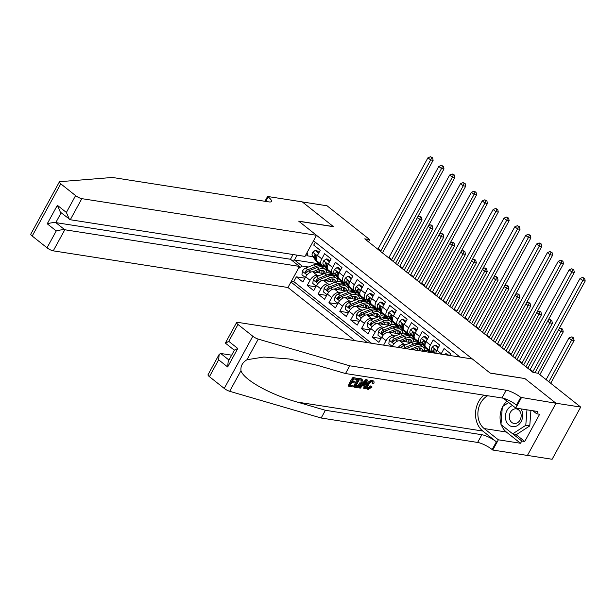 <?xml version="1.0" encoding="UTF-8"?>
<svg xmlns="http://www.w3.org/2000/svg" width="616" height="616" viewBox="0 0 616 616"><rect width="100%" height="100%" fill="white"/><g stroke="black" fill="none" stroke-linecap="round" stroke-linejoin="round"><path stroke-width="0.92" d="M293.062 254.531L290.475 259.251L299.491 266.412L287.949 287.503L354.931 340.663M527.435 455.417L552.121 459.267L580.696 407.076L538.061 373.242L533.11 372.464L364.741 238.854L369.692 239.624L327.058 205.79L302.302 201.925L333.525 226.711L298.868 221.298L490.051 373.011L524.655 378.517M449.642 355.447L450.589 353.715L444.074 348.548L441.256 353.692L436.906 350.25A6.645 3.65 128.4 0 0 435.874 353.299M436.906 350.25L439.724 345.099L433.21 339.924L430.392 345.075L426.049 341.626A6.645 3.65 128.4 0 0 425.879 347.447L430.222 350.897A6.645 3.65 -51.6 0 1 430.392 345.075M426.049 341.626L428.867 336.475L422.345 331.308L419.527 336.452L415.184 333.01A6.645 3.65 128.4 0 0 415.015 338.831L419.357 342.273A6.645 3.65 -51.6 0 1 419.527 336.452M415.184 333.01L418.002 327.858L411.488 322.684L408.67 327.835L404.319 324.386A6.645 3.65 128.4 0 0 404.15 330.207L408.5 333.656A6.645 3.65 -51.6 0 1 408.67 327.835M404.319 324.386L407.137 319.234L400.623 314.068L397.805 319.211L393.462 315.769A6.645 3.65 128.4 0 0 393.293 321.59L397.636 325.032A6.645 3.65 -51.6 0 1 397.805 319.211M393.462 315.769L396.281 310.618L389.759 305.444L386.94 310.595L382.598 307.145A6.645 3.65 128.4 0 0 382.428 312.966L386.771 316.416A6.645 3.65 -51.6 0 1 386.94 310.595M382.598 307.145L385.416 301.994L378.902 296.827L376.076 301.971L371.733 298.529A6.645 3.65 128.4 0 0 371.564 304.35L375.914 307.792A6.645 3.65 -51.6 0 1 376.076 301.971M371.733 298.529L374.551 293.378L368.037 288.203L365.219 293.355L360.868 289.905A6.645 3.65 128.4 0 0 360.707 295.726L365.049 299.176A6.645 3.65 -51.6 0 1 365.219 293.355M360.868 289.905L363.694 284.754L357.172 279.587L354.354 284.731L350.011 281.289A6.645 3.65 128.4 0 0 349.842 287.11L354.185 290.552A6.645 3.65 -51.6 0 1 354.354 284.731M350.011 281.289L352.829 276.137L346.308 270.963L343.489 276.114L339.147 272.665A6.645 3.65 128.4 0 0 338.977 278.486L343.328 281.935A6.645 3.65 -51.6 0 1 343.489 276.114M339.147 272.665L341.965 267.513L335.45 262.347L332.632 267.49L328.282 264.041A6.645 3.65 128.4 0 0 328.12 269.862L332.463 273.312A6.645 3.65 -51.6 0 1 332.632 267.49M328.282 264.041L331.1 258.897L324.586 253.723L321.768 258.874A6.645 3.65 128.4 0 0 321.598 264.695A6.645 3.65 128.4 0 0 322.638 265.134L323.916 265.334M324.209 273.635L312.736 271.841A6.645 3.65 128.4 0 0 305.682 276.869L302.864 282.012L296.35 276.846L304.959 278.186M319.25 275.629L317.078 275.29A6.645 3.65 128.4 0 0 310.025 280.319L307.207 285.462L315.823 286.81M307.207 285.462L313.729 290.637L316.547 285.485A6.645 3.65 128.4 0 1 323.593 280.465L335.073 282.251M345.93 290.875L334.457 289.081A6.645 3.65 128.4 0 0 327.404 294.109L324.586 299.253L318.072 294.086L326.68 295.426M356.795 299.491L345.322 297.705A6.645 3.65 128.4 0 0 338.269 302.726L335.45 307.877L328.936 302.702L337.545 304.05M367.66 308.115L356.179 306.321A6.645 3.65 128.4 0 0 349.133 311.35L346.315 316.493L339.793 311.326L348.41 312.666M378.517 316.732L367.044 314.945A6.645 3.65 128.4 0 0 359.998 319.966L357.172 325.117L350.658 319.943L359.274 321.29M389.381 325.356L377.908 323.562A6.645 3.65 128.4 0 0 370.855 328.59L368.037 333.733L361.523 328.567L370.131 329.906M400.246 333.972L388.773 332.186A6.645 3.65 128.4 0 0 381.72 337.206L378.902 342.357L372.38 337.183L380.996 338.531M430.222 350.897A6.645 3.65 -51.6 0 0 431.262 351.336L432.54 351.536M419.357 342.273A6.645 3.65 -51.6 0 0 420.397 342.719L421.683 342.912M408.5 333.656A6.645 3.65 -51.6 0 0 409.54 334.095L410.818 334.296M397.636 325.032A6.645 3.65 -51.6 0 0 398.675 325.479L399.953 325.671M386.771 316.416A6.645 3.65 -51.6 0 0 387.81 316.855L389.089 317.055M375.914 307.792A6.645 3.65 -51.6 0 0 376.954 308.231L378.232 308.431M365.049 299.176A6.645 3.65 -51.6 0 0 366.089 299.615L367.367 299.815M354.185 290.552A6.645 3.65 -51.6 0 0 355.224 290.991L356.502 291.191M343.328 281.935A6.645 3.65 -51.6 0 0 344.367 282.374L345.645 282.575M332.463 273.312A6.645 3.65 -51.6 0 0 333.502 273.75L334.781 273.951M460.013 357.072L313.513 240.802M290.96 281.997L367.313 342.596M420.79 344.105L419.026 343.836M411.103 342.596L399.63 340.802A6.645 3.65 128.4 0 0 392.585 345.83L392.223 346.485M424.948 347.524L423.315 347.27M406.144 344.59L403.981 344.252L399.63 340.802M409.925 335.489L408.162 335.212M414.083 338.908L412.45 338.654M395.287 335.974L393.116 335.635L388.773 332.186M399.06 326.865L397.297 326.596M403.226 330.284L401.586 330.03M384.423 327.35L382.251 327.011L377.908 323.562M388.203 318.249L386.44 317.971M392.361 321.668L390.729 321.413M373.558 318.734L371.386 318.395L367.044 314.945M377.339 309.625L375.575 309.355M381.497 313.043L379.864 312.789M362.693 310.11L360.529 309.771L356.179 306.321M366.474 301.008L364.71 300.731M370.639 304.427L368.999 304.173M351.836 301.494L349.665 301.155L345.322 297.705M355.617 292.384L353.846 292.115M359.775 295.803L358.135 295.549M340.971 292.87L338.8 292.531L334.457 289.081M344.752 283.768L342.989 283.491M348.91 287.187L347.278 286.933M330.107 284.253L327.943 283.914L323.593 280.465M338.045 278.563L336.413 278.309M333.887 275.144L332.124 274.867M296.35 276.846L293.763 281.566L371.479 343.243M383.614 345.137L386.063 340.656A6.645 3.65 -51.6 0 1 393.116 335.635M372.38 337.183L375.206 332.039A6.645 3.65 -51.6 0 1 382.251 327.011M361.523 328.567L364.341 323.415A6.645 3.65 -51.6 0 1 371.386 318.395M350.658 319.943L353.476 314.799A6.645 3.65 -51.6 0 1 360.529 309.771M339.793 311.326L342.611 306.175A6.645 3.65 -51.6 0 1 349.665 301.155M328.936 302.702L331.755 297.559A6.645 3.65 -51.6 0 1 338.8 292.531M318.072 294.086L320.89 288.935A6.645 3.65 -51.6 0 1 327.943 283.914M315.3 242.227L313.721 245.106L320.243 250.273L317.425 255.424A6.645 3.65 128.4 0 0 317.255 261.246L321.598 264.695M307.138 252.437L307.615 255.863L313.051 256.71M307.615 255.863L305.975 254.562M319.619 263.918L294.456 259.99L302.056 266.02L298.198 268.769M327.188 269.947L325.548 269.692M308.385 267.013L302.056 266.02M524.709 378.424L555.94 403.21L580.696 407.076M368.483 241.826L369.692 239.624M297.097 255.163L294.456 259.99L291.853 260.345M293.763 281.566L291.391 281.196M325.718 269.87L327.373 270.124M326.811 272.295L327.442 272.796M336.582 278.486L338.23 278.748M337.668 280.911L338.3 281.412M347.439 287.11L349.095 287.364M348.533 289.535L349.164 290.036M358.304 295.726L359.96 295.988M359.398 298.152L360.029 298.652M369.169 304.35L370.817 304.604M370.255 306.776L370.886 307.276M380.034 312.966L381.681 313.228M381.119 315.392L381.751 315.9M390.89 321.59L392.546 321.845M391.984 324.016L392.615 324.517M401.755 330.207L403.411 330.469M402.841 332.632L403.472 333.14M412.62 338.831L414.268 339.093M413.706 341.256L414.337 341.757M423.477 347.455L425.132 347.709M424.57 349.873L425.202 350.381M398.198 347.416A6.645 3.65 -51.6 0 1 403.981 344.252M441.041 354.108A6.645 3.65 -51.6 0 1 441.256 353.692M318.564 253.33L315.361 250.304L312.736 252.26A4.397 2.418 128.4 0 0 312.389 255.755L315.939 260.853A12.705 6.984 128.4 0 0 316.724 261.692L318.788 263.332A12.705 6.984 128.4 0 0 319.496 263.779M320.358 263.71L321.375 265.165A12.705 6.984 128.4 0 0 322.16 266.004A12.705 6.984 128.4 0 0 325.017 266.913M319.065 252.421L316.655 250.504L315.361 250.304M316.37 259.305L315.754 258.427A4.397 2.418 -51.6 0 1 315.646 256.01L315.269 254.577L314.337 254.978A4.397 2.418 128.4 0 0 314.453 257.396L318.01 262.493A12.705 6.984 128.4 0 0 318.788 263.332M322.16 266.004L320.097 264.364A12.705 6.984 -51.6 0 1 319.311 263.525L318.295 262.07M377.847 249.257A8.301 4.566 128.4 0 0 378.162 248.718L427.935 157.804L430.653 159.96L431.585 157.596L432.571 157.75L430.499 156.734L431.585 157.596M380.565 251.413A8.301 4.566 128.4 0 0 380.873 250.874L430.653 159.96L433.125 160.345L383.352 251.266A12.451 6.853 -51.6 0 1 382.382 252.853M433.125 160.345L432.571 157.75M430.499 156.734L427.935 157.804M315.446 272.264L318.872 270.886A10.541 5.798 -51.6 0 1 323.862 271.071A10.541 5.798 -51.6 0 1 325.148 273.273M312.566 271.825L319.188 269.161A12.705 6.984 -51.6 0 1 325.21 269.385A12.705 6.984 -51.6 0 1 326.88 272.85M305.359 277.462L301.925 274.851L302.387 271.163A4.397 2.418 -51.6 0 1 305.621 268.122L313.76 264.849A12.705 6.984 -51.6 0 1 319.773 265.072L321.837 266.713A12.705 6.984 128.4 0 0 315.823 266.489L307.684 269.762A4.397 2.418 128.4 0 0 305.151 271.764L305.297 273.158L306.452 272.796A4.397 2.418 -51.6 0 1 308.986 270.794L317.125 267.521A12.705 6.984 -51.6 0 1 323.146 267.744L325.21 269.385M319.85 270.555A10.541 5.798 -51.6 0 1 319.465 272.896M322.438 267.298A12.705 6.984 128.4 0 0 321.837 266.713M323.207 273.481A10.541 5.798 128.4 0 0 322.661 270.47M321.714 270.324A10.541 5.798 -51.6 0 1 321.806 273.258M305.151 271.764L306.575 271.987A2.241 1.232 -51.6 0 1 307.361 271.487L308.454 271.048M395.564 263.317L419.565 219.481L417.309 217.694M420.397 216.409L419.411 216.255L421.483 217.271L420.397 216.409M420.497 217.117L419.565 219.481L422.037 219.866L397.435 264.803M422.037 219.866L421.483 217.271M419.411 216.255L417.71 216.963M512.581 405.559A10.795 8.609 -81.1 0 0 506.183 421.136A10.795 8.609 -81.1 0 0 517.663 425.433A10.795 8.609 -81.1 0 0 521.937 410.857A10.795 8.609 -81.1 0 0 520.936 408.878M520.628 412.658A7.392 5.891 -81.1 0 0 516.37 408.878A7.392 5.891 -81.1 0 0 510.572 412.035A7.392 5.891 -81.1 0 0 509.84 419.696A7.392 5.891 -81.1 0 0 514.091 423.477A7.392 5.891 -81.1 0 0 519.889 420.32A7.392 5.891 -81.1 0 0 520.628 412.658M530.93 410.441L529.752 425.918L516.662 434.457L512.705 433.841L500.977 424.532L502.333 406.691L508.739 402.51M526.965 409.817L525.787 425.302L512.705 433.841M529.752 425.918L525.787 425.302M43.59 210.734L59.375 181.905A4.982 1.24 28.7 0 0 60.776 183.838L32.201 236.028A4.982 1.24 -151.3 0 1 30.8 234.103L43.59 210.734M316.524 235.304L81.828 198.652L70.286 219.743L304.974 256.395L316.524 235.304L298.706 221.167L333.364 226.58L302.248 201.879L267.583 196.473L264.949 201.286M59.375 181.905A4.982 1.24 28.7 0 1 59.867 181.681L112.397 177.462L268.853 201.894A11.619 2.888 28.7 0 0 271.448 201.44A11.619 2.888 28.7 0 0 268.183 196.943L267.583 196.473M287.949 287.503L53.253 250.851A4.982 1.24 -151.3 0 1 47.024 247.801L56.256 230.938L47.239 223.785L57.357 205.305L66.374 212.458L75.599 195.603L60.776 183.838M47.024 247.801L32.201 236.028M299.491 266.412L64.803 229.76L53.253 250.851M75.599 195.603A4.982 1.24 28.7 0 0 81.828 198.652M290.475 259.251L55.787 222.607L64.803 229.76C62.655 229.583 59.806 229.976 56.256 230.938M47.239 223.785C50.789 222.823 53.638 222.43 55.787 222.607L61.161 212.79M57.357 205.305L60.345 212.143L70.286 219.743M66.374 212.458L69.354 219.296M353.707 386.016L353.176 386.994L348.833 386.317L353.469 377.854L357.657 378.509L357.126 379.487L353.769 378.963L352.344 381.566L355.471 382.051L354.931 383.029L351.813 382.544L350.204 385.47L353.707 386.016L350.412 385.092M355.471 382.051L352.622 381.058M357.657 378.509L352.976 377.469A21.629 17.24 -81.1 0 0 348.348 385.932L348.833 386.317M362.501 380.057L361.453 378.909L361.892 379.572L361.453 378.909L358.466 378.324A21.629 17.24 -81.1 0 0 353.83 386.786L354.315 387.171L358.951 378.709L361.969 379.317L362.501 380.057L361.538 383.66C360.06 386.363 358.366 387.649 356.448 387.51L354.315 387.171M371.417 386.602L370.578 385.939L367.96 387.965L368.591 388.457L371.417 386.602L370.578 385.939M367.791 384.615C369.254 382.02 370.947 380.742 372.873 380.765L372.403 380.395C370.347 380.264 368.522 381.443 366.92 383.93L366.728 388.688L367.228 389.089L367.791 384.615L366.92 383.93M483.822 395.133A21.629 17.24 -81.1 0 0 482.813 431.061L496.388 441.834L492.161 449.557L492.754 450.034L527.419 455.447L555.994 403.249L524.87 378.555L490.213 373.142L472.395 359.005L237.707 322.353A4.982 1.24 28.7 0 0 236.598 322.545A4.982 1.24 28.7 0 0 237.992 324.478L252.822 336.244A4.982 1.24 28.7 0 0 258.243 339.108L349.742 365.812L506.198 390.244A11.619 2.888 -151.3 0 1 520.736 397.366L555.994 403.249M349.742 365.812L345.514 373.535L317.456 365.35L289.189 358.989L263.779 357.034L246.947 359.744C242.496 362.47 240.502 366.104 240.971 370.663C243.697 379.803 270.316 394.64 297.335 402.094L325.394 410.287L481.851 434.719A11.619 2.888 -151.3 0 1 496.388 441.834M367.382 380.026L365.111 388.858L364.218 388.719L364.972 386.009L362.439 385.616L360.337 388.111L359.444 387.972L366.443 379.88L367.382 380.026L365.95 379.495L361.014 384.538M360.221 385.616L358.959 387.587L359.444 387.972M364.156 385.362L363.733 388.334L364.218 388.719M231.67 355.178L220.674 353.461L228.99 360.06M325.394 410.287L321.167 418.01L477.623 442.442A11.619 2.888 -151.3 0 1 492.161 449.557M520.736 397.366L516.508 405.089A11.619 2.888 -151.3 0 0 501.971 397.975L345.514 373.535M237.992 324.478L228.767 341.333L237.784 348.487L227.666 366.967L218.649 359.813L209.417 376.669L224.247 388.434L252.822 336.244M240.971 370.663L229.668 391.299L321.167 418.01M521.336 397.836L515.731 408.069L537.914 411.527L536.682 413.79L532.832 410.733M515.715 434.311L524.747 441.48L539.647 414.252L536.682 413.79M524.747 441.48L521.775 441.01L520.535 443.266L498.359 439.809L492.754 450.034M487.664 395.734A18.68 14.892 -81.1 0 0 478.008 411.534A18.68 14.892 -81.1 0 0 484.184 428.559L498.359 439.809M515.731 408.069L503.403 398.283M229.668 391.299A4.982 1.24 -151.3 0 1 224.247 388.434M209.417 376.669A4.982 1.24 -151.3 0 1 208.023 374.744L219.157 354.4L220.674 353.461M520.535 443.266L506.36 432.024A18.68 14.892 98.9 0 1 501.332 424.809M501.024 423.908A18.68 14.892 98.9 0 1 502.263 407.553M502.91 406.314A18.68 14.892 98.9 0 1 507.037 401.162M512.743 433.841L521.775 441.01M228.767 341.333L225.525 343.228L234.365 350.242M237.784 348.487L234.473 350.042L228.174 361.554L227.666 366.967M218.649 359.813L219.157 354.4M372.403 380.395L372.873 380.765C374.02 380.996 374.335 381.935 373.812 383.583L372.834 383.706L372.295 381.735C370.87 381.789 369.654 382.79 368.63 384.746C367.475 386.709 367.459 387.949 368.591 388.457L368.099 388.249M372.834 383.706L372.025 383.067M372.742 381.912L372.295 381.735M372.103 387.01L368.137 389.451L367.228 389.089M365.119 382.428L363.224 384.677L365.25 384.992L366.381 380.927L365.119 382.428M366.443 379.88L365.95 379.495M365.25 384.992L363.632 384.192M364.826 382.775L364.395 384.315M361.23 380.241L359.259 379.818L355.694 386.332L358.643 386.14L360.707 383.506L361.284 380.28M358.951 378.709L358.466 378.324M356.918 386.517L355.894 385.947M358.643 386.14L357.927 385.57L356.271 386.009M360.707 383.506L359.836 382.821L357.927 385.57M353.469 377.854L352.976 377.469M329.429 261.954L326.226 258.92L323.593 260.884A4.397 2.418 128.4 0 0 323.254 264.38L326.803 269.477A12.705 6.984 128.4 0 0 327.589 270.316L329.652 271.956A12.705 6.984 128.4 0 0 330.361 272.403M331.223 272.326L332.24 273.789A12.705 6.984 128.4 0 0 333.025 274.628A12.705 6.984 128.4 0 0 335.882 275.529M329.93 261.038L327.512 259.12L326.226 258.92M327.235 267.929L326.619 267.051A4.397 2.418 -51.6 0 1 326.503 264.634L326.134 263.201L325.202 263.594A4.397 2.418 128.4 0 0 325.317 266.012L328.867 271.117A12.705 6.984 128.4 0 0 329.652 271.956M333.025 274.628L330.954 272.988A12.705 6.984 -51.6 0 1 330.176 272.149L329.152 270.694M388.711 257.873A8.301 4.566 128.4 0 0 389.019 257.342L438.8 166.42L441.51 168.576L442.442 166.212L443.435 166.366L441.356 165.35L442.442 166.212M391.43 260.029A8.301 4.566 128.4 0 0 391.738 259.498L441.51 168.576L443.99 168.961L394.209 259.883A12.451 6.853 -51.6 0 1 393.247 261.477M443.99 168.961L443.435 166.366M441.356 165.35L438.8 166.42M340.294 270.57L337.091 267.544L334.457 269.5A4.397 2.418 128.4 0 0 334.111 272.996L337.668 278.093A12.705 6.984 128.4 0 0 338.454 278.933L340.517 280.573A12.705 6.984 128.4 0 0 341.226 281.019M342.08 280.95L343.097 282.405A12.705 6.984 128.4 0 0 343.882 283.245A12.705 6.984 128.4 0 0 346.739 284.153M340.794 269.662L338.377 267.744L337.091 267.544M338.092 276.546L337.483 275.668A4.397 2.418 -51.6 0 1 337.368 273.25L336.99 271.818L336.067 272.218A4.397 2.418 128.4 0 0 336.174 274.636L339.732 279.733A12.705 6.984 128.4 0 0 340.517 280.573M343.882 283.245L341.818 281.604A12.705 6.984 -51.6 0 1 341.033 280.765L340.017 279.31M399.576 266.497A8.301 4.566 128.4 0 0 399.884 265.958L449.657 175.044L452.375 177.2L453.307 174.836L454.3 174.99L452.221 173.974L453.307 174.836M402.287 268.653A8.301 4.566 128.4 0 0 402.602 268.114L452.375 177.2L454.854 177.585L405.074 268.507A12.451 6.853 -51.6 0 1 404.111 270.093M454.854 177.585L454.3 174.99M452.221 173.974L449.657 175.044M351.159 279.194L347.948 276.161L345.322 278.124A4.397 2.418 128.4 0 0 344.975 281.62L348.533 286.717A12.705 6.984 128.4 0 0 349.318 287.556L351.382 289.197A12.705 6.984 128.4 0 0 352.09 289.643M352.945 289.566L353.961 291.029A12.705 6.984 128.4 0 0 354.747 291.869A12.705 6.984 128.4 0 0 357.603 292.769M351.651 278.278L349.241 276.361L347.948 276.161M348.956 285.17L348.34 284.292A4.397 2.418 -51.6 0 1 348.233 281.874L347.855 280.442L346.931 280.834A4.397 2.418 128.4 0 0 347.039 283.252L350.596 288.357A12.705 6.984 128.4 0 0 351.382 289.197M354.747 291.869L352.683 290.228A12.705 6.984 -51.6 0 1 351.898 289.389L350.881 287.934M410.441 275.121A8.301 4.566 128.4 0 0 410.749 274.582L460.522 183.66L463.24 185.816L464.171 183.453L465.157 183.606L463.086 182.59L464.171 183.453M413.151 277.269A8.301 4.566 128.4 0 0 413.459 276.738L463.24 185.816L465.711 186.201L415.939 277.123A12.451 6.853 -51.6 0 1 414.968 278.717M465.711 186.201L465.157 183.606M463.086 182.59L460.522 183.66M362.015 287.811L358.812 284.785L356.187 286.74A4.397 2.418 128.4 0 0 355.84 290.236L359.39 295.334A12.705 6.984 128.4 0 0 360.175 296.173L362.239 297.813A12.705 6.984 128.4 0 0 362.947 298.26M363.81 298.19L364.826 299.645A12.705 6.984 128.4 0 0 365.611 300.485A12.705 6.984 128.4 0 0 368.468 301.393M362.516 286.902L360.098 284.985L358.812 284.785M359.821 293.786L359.205 292.908A4.397 2.418 -51.6 0 1 359.09 290.49L358.72 289.058L357.788 289.458A4.397 2.418 128.4 0 0 357.904 291.876L361.453 296.974A12.705 6.984 128.4 0 0 362.239 297.813M365.611 300.485L363.548 298.845A12.705 6.984 -51.6 0 1 362.762 298.013L361.746 296.55M421.298 283.737A8.301 4.566 128.4 0 0 421.606 283.198L471.386 192.284L474.097 194.44L475.028 192.076L476.022 192.231L473.943 191.214L475.028 192.076M424.016 285.893A8.301 4.566 128.4 0 0 424.324 285.354L474.097 194.44L476.576 194.825L426.803 285.747A12.451 6.853 -51.6 0 1 425.833 287.333M476.576 194.825L476.022 192.231M473.943 191.214L471.386 192.284M326.303 280.888L329.729 279.51A10.541 5.798 -51.6 0 1 334.727 279.695A10.541 5.798 -51.6 0 1 336.013 281.889M323.431 280.442L330.053 277.778A12.705 6.984 -51.6 0 1 336.067 278.001A12.705 6.984 -51.6 0 1 337.745 281.466M316.216 286.078L312.789 283.468L313.244 279.787A4.397 2.418 -51.6 0 1 316.485 276.738L324.617 273.465A12.705 6.984 -51.6 0 1 330.638 273.689L332.702 275.329A12.705 6.984 128.4 0 0 326.68 275.106L318.549 278.378A4.397 2.418 128.4 0 0 316.016 280.388L316.154 281.781L317.317 281.42A4.397 2.418 -51.6 0 1 319.85 279.418L327.989 276.137A12.705 6.984 -51.6 0 1 334.003 276.361L336.067 278.001M330.715 279.179A10.541 5.798 -51.6 0 1 330.322 281.512M333.295 275.914A12.705 6.984 128.4 0 0 332.702 275.329M334.065 282.097A10.541 5.798 128.4 0 0 333.525 279.087M332.578 278.948A10.541 5.798 -51.6 0 1 332.671 281.882M316.016 280.388L317.44 280.603A2.241 1.232 -51.6 0 1 318.226 280.111L319.319 279.672M406.429 271.933L430.422 228.097L428.174 226.311M431.262 225.025L430.268 224.871L432.347 225.887L431.262 225.025M431.354 225.733L430.422 228.097L432.902 228.482L408.3 273.419M432.902 228.482L432.347 225.887M430.268 224.871L428.574 225.579M337.168 289.505L340.594 288.126A10.541 5.798 -51.6 0 1 345.591 288.311A10.541 5.798 -51.6 0 1 346.877 290.513M334.288 289.066L340.91 286.401A12.705 6.984 -51.6 0 1 346.931 286.625A12.705 6.984 -51.6 0 1 348.61 290.09M327.081 294.702L323.654 292.092L324.108 288.404A4.397 2.418 -51.6 0 1 327.342 285.362L335.481 282.09A12.705 6.984 -51.6 0 1 341.503 282.313L343.566 283.953A12.705 6.984 128.4 0 0 337.545 283.73L329.406 287.002A4.397 2.418 128.4 0 0 326.873 289.004L327.019 290.398L328.174 290.036A4.397 2.418 -51.6 0 1 330.715 288.034L338.846 284.761A12.705 6.984 -51.6 0 1 344.868 284.985L346.931 286.625M341.572 287.795A10.541 5.798 -51.6 0 1 341.187 290.136M344.159 284.538A12.705 6.984 128.4 0 0 343.566 283.953M344.929 290.721A10.541 5.798 128.4 0 0 344.39 287.71M343.443 287.564A10.541 5.798 -51.6 0 1 343.536 290.498M326.873 289.004L328.297 289.227A2.241 1.232 -51.6 0 1 329.09 288.727L330.184 288.288M417.286 280.557L441.287 236.721L439.039 234.935M442.126 233.649L441.133 233.495L443.212 234.511L442.126 233.649M442.219 234.357L441.287 236.721L443.766 237.106L419.165 282.043M443.766 237.106L443.212 234.511M441.133 233.495L439.439 234.203M348.032 298.129L351.459 296.75A10.541 5.798 -51.6 0 1 356.456 296.935A10.541 5.798 -51.6 0 1 357.734 299.13M345.153 297.682L351.775 295.018A12.705 6.984 -51.6 0 1 357.796 295.241A12.705 6.984 -51.6 0 1 359.467 298.706M337.945 303.318L334.511 300.708L334.973 297.028A4.397 2.418 -51.6 0 1 338.207 293.978L346.346 290.706A12.705 6.984 -51.6 0 1 352.367 290.929L354.431 292.569A12.705 6.984 128.4 0 0 348.41 292.346L340.271 295.618A4.397 2.418 128.4 0 0 337.737 297.628L337.884 299.022L339.039 298.66A4.397 2.418 -51.6 0 1 341.572 296.658L349.711 293.378A12.705 6.984 -51.6 0 1 355.732 293.601L357.796 295.241M352.437 296.419A10.541 5.798 -51.6 0 1 352.052 298.752M355.024 293.162A12.705 6.984 128.4 0 0 354.431 292.569M355.794 299.338A10.541 5.798 128.4 0 0 355.247 296.327M354.3 296.188A10.541 5.798 -51.6 0 1 354.392 299.122M337.737 297.628L339.162 297.844A2.241 1.232 -51.6 0 1 339.955 297.351L341.048 296.912M428.151 289.173L452.152 245.337L449.896 243.551M452.983 242.265L451.998 242.111L453.083 242.974L454.069 243.127L452.983 242.265M453.083 242.974L452.152 245.337L454.623 245.722L430.022 290.66M454.623 245.722L454.069 243.127M451.998 242.111L450.296 242.82M358.889 306.745L362.316 305.367A10.541 5.798 -51.6 0 1 367.313 305.551A10.541 5.798 -51.6 0 1 368.599 307.754M356.017 306.306L362.639 303.642A12.705 6.984 -51.6 0 1 368.661 303.865A12.705 6.984 -51.6 0 1 370.332 307.33M348.81 311.942L345.376 309.332L345.838 305.644A4.397 2.418 -51.6 0 1 349.072 302.602L357.203 299.33A12.705 6.984 -51.6 0 1 363.224 299.553L365.288 301.193A12.705 6.984 128.4 0 0 359.267 300.97L351.135 304.242A4.397 2.418 128.4 0 0 348.602 306.244L348.741 307.638L349.903 307.276A4.397 2.418 -51.6 0 1 352.437 305.274L360.576 302.002A12.705 6.984 -51.6 0 1 366.597 302.225L368.661 303.865M363.301 305.036A10.541 5.798 -51.6 0 1 362.916 307.376M365.889 301.778A12.705 6.984 128.4 0 0 365.288 301.193M366.651 307.962A10.541 5.798 128.4 0 0 366.112 304.951M365.165 304.805A10.541 5.798 -51.6 0 1 365.257 307.738M348.602 306.244L350.027 306.468A2.241 1.232 -51.6 0 1 350.812 305.967L351.905 305.528M439.015 297.798L463.009 253.961L460.76 252.175M463.848 250.889L462.855 250.735L464.934 251.751L463.848 250.889M463.948 251.597L463.009 253.961L465.488 254.346L440.887 299.284M465.488 254.346L464.934 251.751M462.855 250.735L461.161 251.444M372.88 296.435L369.677 293.401L367.044 295.364A4.397 2.418 128.4 0 0 366.697 298.86L370.255 303.957A12.705 6.984 128.4 0 0 371.04 304.797L373.103 306.437A12.705 6.984 128.4 0 0 373.812 306.884M374.667 306.806L375.683 308.27A12.705 6.984 128.4 0 0 376.468 309.109A12.705 6.984 128.4 0 0 379.333 310.01M373.381 295.518L370.963 293.609L369.677 293.401M370.678 302.41L370.07 301.532A4.397 2.418 -51.6 0 1 369.954 299.114L369.585 297.682L368.653 298.075A4.397 2.418 128.4 0 0 368.768 300.493L372.318 305.598A12.705 6.984 128.4 0 0 373.103 306.437M376.468 309.109L374.405 307.469A12.705 6.984 -51.6 0 1 373.619 306.629L372.603 305.174M432.163 292.361A8.301 4.566 128.4 0 0 432.471 291.822L482.243 200.901L484.961 203.057L485.893 200.693L486.886 200.847L484.807 199.83L485.893 200.693M434.881 294.51A8.301 4.566 128.4 0 0 435.189 293.978L484.961 203.057L487.441 203.442L437.66 294.363A12.451 6.853 -51.6 0 1 436.698 295.957M487.441 203.442L486.886 200.847M484.807 199.83L482.243 200.901M369.754 315.369L373.18 313.991A10.541 5.798 -51.6 0 1 378.178 314.175A10.541 5.798 -51.6 0 1 379.464 316.37M366.882 314.922L373.504 312.258A12.705 6.984 -51.6 0 1 379.518 312.481A12.705 6.984 -51.6 0 1 381.196 315.946M359.667 320.566L356.24 317.948L356.695 314.268A4.397 2.418 -51.6 0 1 359.929 311.226L368.068 307.946A12.705 6.984 -51.6 0 1 374.089 308.169L376.153 309.81A12.705 6.984 128.4 0 0 370.131 309.586L361.992 312.859A4.397 2.418 128.4 0 0 359.459 314.868L359.605 316.262L360.768 315.9A4.397 2.418 -51.6 0 1 363.301 313.898L371.433 310.618A12.705 6.984 -51.6 0 1 377.454 310.849L379.518 312.481M374.158 313.66A10.541 5.798 -51.6 0 1 373.773 315.993M376.746 310.402A12.705 6.984 128.4 0 0 376.153 309.81M377.516 316.578A10.541 5.798 128.4 0 0 376.977 313.567M376.03 313.429A10.541 5.798 -51.6 0 1 376.122 316.362M359.459 314.868L360.884 315.084A2.241 1.232 -51.6 0 1 361.677 314.591L362.77 314.152M449.873 306.414L473.873 262.578L471.625 260.791M474.713 259.505L473.719 259.351L475.798 260.368L474.713 259.505M474.805 260.214L473.873 262.578L476.353 262.963L451.751 307.9M476.353 262.963L475.798 260.368M473.719 259.351L472.025 260.06M383.745 305.051L380.542 302.025L377.908 303.981A4.397 2.418 128.4 0 0 377.562 307.476L381.119 312.574A12.705 6.984 128.4 0 0 381.905 313.413L383.968 315.053A12.705 6.984 128.4 0 0 384.677 315.5M385.531 315.43L386.548 316.886A12.705 6.984 128.4 0 0 387.333 317.725A12.705 6.984 128.4 0 0 390.19 318.634M384.238 304.142L381.828 302.225L380.542 302.025M381.543 311.034L380.927 310.148A4.397 2.418 -51.6 0 1 380.819 307.731L380.442 306.298L379.518 306.699A4.397 2.418 128.4 0 0 379.625 309.116L383.183 314.214A12.705 6.984 128.4 0 0 383.968 315.053M387.333 317.725L385.27 316.093A12.705 6.984 -51.6 0 1 384.484 315.253L383.468 313.79M443.027 300.978A8.301 4.566 128.4 0 0 443.335 300.439L493.108 209.525L495.826 211.681L496.758 209.317L497.751 209.471L495.672 208.454L496.758 209.317M445.738 303.134A8.301 4.566 128.4 0 0 446.046 302.595L495.826 211.681L498.298 212.066L448.525 302.987A12.451 6.853 -51.6 0 1 447.562 304.574M498.298 212.066L497.751 209.471M495.672 208.454L493.108 209.525M380.619 323.985L384.045 322.607A10.541 5.798 -51.6 0 1 389.043 322.792A10.541 5.798 -51.6 0 1 390.328 324.994M377.739 323.546L384.361 320.882A12.705 6.984 -51.6 0 1 390.382 321.105A12.705 6.984 -51.6 0 1 392.053 324.57M370.532 329.183L367.098 326.572L367.56 322.884A4.397 2.418 -51.6 0 1 370.793 319.843L378.932 316.57A12.705 6.984 -51.6 0 1 384.954 316.793L387.017 318.434A12.705 6.984 128.4 0 0 380.996 318.21L372.857 321.483A4.397 2.418 128.4 0 0 370.324 323.485L370.47 324.878L371.625 324.517A4.397 2.418 -51.6 0 1 374.158 322.514L382.297 319.242A12.705 6.984 -51.6 0 1 388.319 319.465L390.382 321.105M385.023 322.276A10.541 5.798 -51.6 0 1 384.638 324.617M387.61 319.019A12.705 6.984 128.4 0 0 387.017 318.434M388.38 325.202A10.541 5.798 128.4 0 0 387.834 322.191M386.887 322.045A10.541 5.798 -51.6 0 1 386.987 324.978M370.324 323.485L371.748 323.708A2.241 1.232 -51.6 0 1 372.541 323.207L373.635 322.769M460.737 315.038L484.738 271.202L482.49 269.415M485.57 268.129L484.584 267.975L485.67 268.838L486.663 268.992L485.57 268.129M485.67 268.838L484.738 271.202L487.21 271.587L462.608 316.524M487.21 271.587L486.663 268.992M484.584 267.975L482.882 268.684M394.602 313.675L391.399 310.641L388.773 312.605A4.397 2.418 128.4 0 0 388.426 316.1L391.976 321.198A12.705 6.984 128.4 0 0 392.762 322.037L394.825 323.677A12.705 6.984 128.4 0 0 395.534 324.124M396.396 324.047L397.412 325.51A12.705 6.984 128.4 0 0 398.198 326.349A12.705 6.984 128.4 0 0 401.055 327.25M395.102 312.759L392.685 310.849L391.399 310.641M392.407 319.65L391.791 318.772A4.397 2.418 -51.6 0 1 391.684 316.355L391.306 314.922L390.375 315.315A4.397 2.418 128.4 0 0 390.49 317.74L394.04 322.838A12.705 6.984 128.4 0 0 394.825 323.677M398.198 326.349L396.134 324.709A12.705 6.984 -51.6 0 1 395.349 323.87L394.332 322.414M453.884 309.602A8.301 4.566 128.4 0 0 454.192 309.063L503.973 218.141L506.691 220.297L507.623 217.933L508.608 218.087L506.537 217.071L507.623 217.933M456.602 311.75A8.301 4.566 128.4 0 0 456.91 311.219L506.691 220.297L509.163 220.69L459.39 311.604A12.451 6.853 -51.6 0 1 458.42 313.197M509.163 220.69L508.608 218.087M506.537 217.071L503.973 218.141M391.476 332.609L394.902 331.231A10.541 5.798 -51.6 0 1 399.9 331.416A10.541 5.798 -51.6 0 1 401.185 333.61M388.604 332.163L395.226 329.498A12.705 6.984 -51.6 0 1 401.247 329.722A12.705 6.984 -51.6 0 1 402.918 333.187M381.396 337.807L377.962 335.189L378.424 331.508A4.397 2.418 -51.6 0 1 381.658 328.467L389.797 325.186A12.705 6.984 -51.6 0 1 395.811 325.41L397.874 327.05A12.705 6.984 128.4 0 0 391.861 326.827L383.722 330.099A4.397 2.418 128.4 0 0 381.189 332.109L381.335 333.502L382.49 333.14A4.397 2.418 -51.6 0 1 385.023 331.139L393.162 327.858A12.705 6.984 -51.6 0 1 399.183 328.089L401.247 329.722M395.888 330.9A10.541 5.798 -51.6 0 1 395.503 333.233M398.475 327.643A12.705 6.984 128.4 0 0 397.874 327.05M399.245 333.818A10.541 5.798 128.4 0 0 398.698 330.815M397.751 330.669A10.541 5.798 -51.6 0 1 397.844 333.603M381.189 332.109L382.613 332.332A2.241 1.232 -51.6 0 1 383.398 331.832L384.492 331.393M471.602 323.654L495.603 279.818L493.347 278.032M496.434 276.746L495.449 276.592L496.535 277.454L497.52 277.608L496.434 276.746M496.535 277.454L495.603 279.818L498.075 280.203L473.473 325.14M498.075 280.203L497.52 277.608M495.449 276.592L493.747 277.3M405.467 322.291L402.263 319.265L399.63 321.221A4.397 2.418 128.4 0 0 399.291 324.717L402.841 329.814A12.705 6.984 128.4 0 0 403.626 330.653L405.69 332.293A12.705 6.984 128.4 0 0 406.398 332.74M407.253 332.671L408.269 334.126A12.705 6.984 128.4 0 0 409.055 334.965A12.705 6.984 128.4 0 0 411.919 335.874M405.967 321.383L403.549 319.465L402.263 319.265M403.264 328.274L402.656 327.389A4.397 2.418 -51.6 0 1 402.541 324.971L402.171 323.539L401.239 323.939A4.397 2.418 128.4 0 0 401.355 326.357L404.905 331.454A12.705 6.984 128.4 0 0 405.69 332.293M409.055 334.965L406.991 333.333A12.705 6.984 -51.6 0 1 406.206 332.494L405.189 331.031M464.749 318.218A8.301 4.566 128.4 0 0 465.057 317.679L514.837 226.765L517.548 228.921L518.48 226.557L519.473 226.711L517.394 225.695L518.48 226.557M467.467 320.374A8.301 4.566 128.4 0 0 467.775 319.835L517.548 228.921L520.027 229.306L470.247 320.228A12.451 6.853 -51.6 0 1 469.284 321.814M520.027 229.306L519.473 226.711M517.394 225.695L514.837 226.765M402.34 341.226L405.767 339.847A10.541 5.798 -51.6 0 1 410.764 340.032A10.541 5.798 -51.6 0 1 412.05 342.234M399.468 340.787L406.09 338.122A12.705 6.984 -51.6 0 1 412.104 338.346A12.705 6.984 -51.6 0 1 413.783 341.811M392.253 346.423L388.827 343.813L389.281 340.124A4.397 2.418 -51.6 0 1 392.515 337.083L400.654 333.81A12.705 6.984 -51.6 0 1 406.675 334.034L408.739 335.674A12.705 6.984 128.4 0 0 402.718 335.45L394.587 338.723A4.397 2.418 128.4 0 0 392.046 340.725L392.192 342.119L393.355 341.757A4.397 2.418 -51.6 0 1 395.888 339.755L404.027 336.482A12.705 6.984 -51.6 0 1 410.04 336.706L412.104 338.346M406.752 339.516A10.541 5.798 -51.6 0 1 406.36 341.857M409.332 336.259A12.705 6.984 128.4 0 0 408.739 335.674M410.102 342.442A10.541 5.798 128.4 0 0 409.563 339.431M408.616 339.285A10.541 5.798 -51.6 0 1 408.708 342.219M392.046 340.725L393.47 340.948A2.241 1.232 -51.6 0 1 394.263 340.448L395.357 340.009M482.459 332.278L506.46 288.442L504.211 286.656M507.299 285.37L506.306 285.216L508.385 286.232L507.299 285.37M507.392 286.078L506.46 288.442L508.939 288.827L484.338 333.764M508.939 288.827L508.385 286.232M506.306 285.216L504.612 285.924M416.331 330.915L413.128 327.881L410.495 329.845A4.397 2.418 128.4 0 0 410.148 333.341L413.706 338.438A12.705 6.984 128.4 0 0 414.491 339.277L416.555 340.918A12.705 6.984 128.4 0 0 417.263 341.364M418.118 341.287L419.134 342.75A12.705 6.984 128.4 0 0 419.92 343.589A12.705 6.984 128.4 0 0 422.776 344.49M416.832 329.999L414.414 328.089L413.128 327.881M414.129 336.89L413.521 336.013A4.397 2.418 -51.6 0 1 413.405 333.595L413.028 332.163L412.104 332.555A4.397 2.418 128.4 0 0 412.212 334.981L415.769 340.078A12.705 6.984 128.4 0 0 416.555 340.918M419.92 343.589L417.856 341.949A12.705 6.984 -51.6 0 1 417.07 341.11L416.054 339.655M475.614 326.842A8.301 4.566 128.4 0 0 475.922 326.303L525.694 235.381L528.413 237.537L529.344 235.173L530.337 235.327L528.259 234.311L529.344 235.173M478.324 328.99A8.301 4.566 128.4 0 0 478.64 328.459L528.413 237.537L530.884 237.93L481.111 328.844A12.451 6.853 -51.6 0 1 480.149 330.438M530.884 237.93L530.337 235.327M528.259 234.311L525.694 235.381M413.359 349.788L416.632 348.471A10.541 5.798 -51.6 0 1 421.629 348.656A10.541 5.798 -51.6 0 1 422.915 350.851M410.495 349.334L416.947 346.739A12.705 6.984 -51.6 0 1 422.969 346.962A12.705 6.984 -51.6 0 1 424.647 350.427M400.762 347.817A4.397 2.418 -51.6 0 1 403.38 345.707L411.519 342.427A12.705 6.984 -51.6 0 1 417.54 342.65L419.604 344.29A12.705 6.984 128.4 0 0 413.582 344.067L405.443 347.339A4.397 2.418 128.4 0 0 403.911 348.31M417.61 348.14A10.541 5.798 -51.6 0 1 417.248 350.389M406.167 348.664A4.397 2.418 -51.6 0 1 406.745 348.379L414.884 345.106A12.705 6.984 -51.6 0 1 420.905 345.33L422.969 346.962M420.197 344.883A12.705 6.984 128.4 0 0 419.604 344.29M420.974 350.974A10.541 5.798 128.4 0 0 420.428 348.055M419.481 347.909A10.541 5.798 -51.6 0 1 419.581 350.758M493.324 340.894L517.325 297.058L515.076 295.272M518.164 293.986L517.17 293.832L519.25 294.848L518.164 293.986M518.256 294.694L517.325 297.058L519.804 297.443L495.195 342.38M519.804 297.443L519.25 294.848M517.17 293.832L515.477 294.54M427.188 339.531L423.985 336.505L421.359 338.461A4.397 2.418 128.4 0 0 421.013 341.957L424.57 347.062A12.705 6.984 128.4 0 0 425.348 347.894L427.419 349.534A12.705 6.984 128.4 0 0 428.12 349.98M428.982 349.911L429.999 351.366A12.705 6.984 128.4 0 0 430.784 352.206A12.705 6.984 128.4 0 0 431.385 352.598M427.689 338.623L425.279 336.706L423.985 336.505M424.994 345.514L424.378 344.629A4.397 2.418 -51.6 0 1 424.27 342.211L423.893 340.779L422.961 341.179A4.397 2.418 128.4 0 0 423.077 343.597L426.634 348.695A12.705 6.984 128.4 0 0 427.419 349.534M430.784 352.206L428.721 350.573A12.705 6.984 -51.6 0 1 427.935 349.734L426.919 348.271M486.471 335.458A8.301 4.566 128.4 0 0 486.786 334.927L536.559 244.005L539.277 246.161L540.209 243.797L541.195 243.951L539.123 242.935L540.209 243.797M489.189 337.614A8.301 4.566 128.4 0 0 489.497 337.075L539.277 246.161L541.749 246.546L491.976 337.468A12.451 6.853 -51.6 0 1 491.006 339.054M541.749 246.546L541.195 243.951M539.123 242.935L536.559 244.005M422.129 351.151L422.383 351.051A12.705 6.984 -51.6 0 1 428.397 351.274L429.745 352.344M429.298 352.275A12.705 6.984 128.4 0 0 427.581 352.005M504.188 349.518L528.189 305.682L525.933 303.896M529.021 302.61L528.035 302.456L529.121 303.318L530.107 303.472L529.021 302.61M529.121 303.318L528.189 305.682L530.661 306.067L506.059 351.005M530.661 306.067L530.107 303.472M528.035 302.456L526.333 303.164M438.053 348.156L434.85 345.122L432.216 347.085A4.397 2.418 128.4 0 0 431.878 350.581L433.518 352.93M438.553 347.239L436.136 345.33L434.85 345.122M435.204 353.199A4.397 2.418 -51.6 0 1 435.127 350.835L434.757 349.403L433.826 349.796A4.397 2.418 128.4 0 0 433.941 352.221L434.55 353.091M497.335 344.082A8.301 4.566 128.4 0 0 497.643 343.543L547.424 252.622L550.134 254.778L551.066 252.414L552.059 252.568L549.98 251.551L551.066 252.414M500.053 346.231A8.301 4.566 128.4 0 0 500.361 345.699L550.134 254.778L552.614 255.17L502.833 346.084A12.451 6.853 -51.6 0 1 501.871 347.678M552.614 255.17L552.059 252.568M549.98 251.551L547.424 252.622M515.053 358.135L539.046 314.299L536.798 312.512M539.885 311.226L538.892 311.072L540.971 312.089L539.885 311.226M539.978 311.935L539.046 314.299L541.526 314.684L516.924 359.621M541.526 314.684L540.971 312.089M538.892 311.072L537.198 311.781M447.424 355.101L445.715 353.746L444.498 354.647M448.71 355.309L447 353.946L445.715 353.746M508.2 352.699A8.301 4.566 128.4 0 0 508.508 352.167L558.281 261.246L560.999 263.402L561.931 261.038L562.924 261.192L560.845 260.175L561.931 261.038M510.918 354.855A8.301 4.566 128.4 0 0 511.226 354.315L560.999 263.402L563.478 263.787L513.698 354.708A12.451 6.853 -51.6 0 1 512.735 356.294M563.478 263.787L562.924 261.192M560.845 260.175L558.281 261.246M525.91 366.759L549.911 322.923L547.663 321.136M550.75 319.85L549.757 319.696L551.836 320.713L550.75 319.85M550.843 320.559L549.911 322.923L552.39 323.308L527.789 368.245M552.39 323.308L551.836 320.713M549.757 319.696L548.063 320.405M519.065 361.322A8.301 4.566 128.4 0 0 519.373 360.784L569.145 269.862L571.864 272.018L572.795 269.654L573.781 269.808L571.71 268.792L572.795 269.654M521.775 363.471A8.301 4.566 128.4 0 0 522.083 362.94L571.864 272.018L574.335 272.411L524.562 363.325A12.451 6.853 -51.6 0 1 523.592 364.918M574.335 272.411L573.781 269.808M571.71 268.792L569.145 269.862M537.953 373.219L560.776 331.539L558.519 329.752M561.607 328.467L560.622 328.313L562.693 329.329L561.607 328.467M561.707 329.175L560.776 331.539L563.247 331.924L539.855 374.667M563.247 331.924L562.693 329.329M560.622 328.313L558.92 329.021M529.922 369.939A8.301 4.566 128.4 0 0 530.23 369.408L580.01 278.486L582.721 280.642L583.66 278.278L584.646 278.432L582.567 277.416L583.66 278.278M532.64 372.095A8.301 4.566 128.4 0 0 532.948 371.556L582.721 280.642L585.2 281.027L535.427 371.949A12.451 6.853 -51.6 0 1 534.957 372.757M585.2 281.027L584.646 278.432M582.567 277.416L580.01 278.486M548.841 381.797L571.64 340.163L568.922 338.007L546.123 379.641M572.472 337.091L571.479 336.937L573.558 337.953L572.472 337.091M572.572 337.799L571.64 340.163L574.112 340.548L550.712 383.283M574.112 340.548L573.558 337.953M571.479 336.937L568.922 338.007M317.078 275.29L312.736 271.841M310.025 280.319L305.682 276.869M393.701 346.716L392.585 345.83M386.063 340.656L381.72 337.206M375.206 332.039L370.855 328.59M364.341 323.415L359.998 319.966M353.476 314.799L349.133 311.35M342.611 306.175L338.269 302.726M331.755 297.559L327.404 294.109M320.89 288.935L316.547 285.485M321.768 258.874L317.425 255.424M317.255 255.748L312.797 252.214M318.01 262.493L315.939 260.853M321.375 265.165L319.311 263.525M314.453 257.396L312.389 255.755M316.362 258.913L315.754 258.427M378.162 248.718L380.873 250.874M315.669 255.186L314.337 254.978M302.371 271.256L307.007 274.936M317.125 267.521L319.188 269.161M313.76 264.849L315.823 266.489M308.986 270.794L310.687 272.141M305.621 268.122L307.684 269.762M265.742 201.409L268.183 196.943M297.335 402.094L482.813 431.061M481.851 434.719L477.623 442.442M501.971 397.975L506.198 390.244M258.243 339.108L246.947 359.744M506.36 432.024L484.184 428.559M365.896 382.682L365.311 382.22M360.984 379.025L360.499 378.64M328.112 264.364L323.662 260.83M328.867 271.117L326.803 269.477M332.24 273.789L330.176 272.149M325.317 266.012L323.254 264.38M327.227 267.529L326.619 267.051M389.019 257.342L391.738 259.498M326.534 263.802L325.202 263.594M338.977 272.988L334.526 269.454M339.732 279.733L337.668 278.093M343.097 282.405L341.033 280.765M336.174 274.636L334.111 272.996M338.084 276.153L337.483 275.668M399.884 265.958L402.602 268.114M337.399 272.426L336.067 272.218M349.842 281.604L345.384 278.07M350.596 288.357L348.533 286.717M353.961 291.029L351.898 289.389M347.039 283.252L344.975 281.62M348.949 284.769L348.34 284.292M410.749 274.582L413.459 276.738M348.256 281.042L346.931 280.834M360.699 290.228L356.248 286.694M361.453 296.974L359.39 295.334M364.826 299.645L362.762 298.013M357.904 291.876L355.84 290.236M359.813 293.393L359.205 292.908M421.606 283.198L424.324 285.354M359.12 289.666L357.788 289.458M313.236 279.88L317.871 283.56M327.989 276.137L330.053 277.778M324.617 273.465L326.68 275.106M319.85 279.418L321.544 280.765M316.485 276.738L318.549 278.378M324.101 288.496L328.736 292.176M338.846 284.761L340.91 286.401M335.481 282.09L337.545 283.73M330.715 288.034L332.409 289.381M327.342 285.362L329.406 287.002M334.958 297.12L339.593 300.8M349.711 293.378L351.775 295.018M346.346 290.706L348.41 292.346M341.572 296.658L343.274 298.005M338.207 293.978L340.271 295.618M345.822 305.736L350.458 309.417M360.576 302.002L362.639 303.642M357.203 299.33L359.267 300.97M352.437 305.274L354.138 306.622M349.072 302.602L351.135 304.242M371.564 298.845L367.113 295.31M372.318 305.598L370.255 303.957M375.683 308.27L373.619 306.629M368.768 300.493L366.697 298.86M370.67 302.009L370.07 301.532M432.471 291.822L435.189 293.978M369.985 298.283L368.653 298.075M356.687 314.36L361.322 318.041M371.433 310.618L373.504 312.258M368.068 307.946L370.131 309.586M363.301 313.898L364.995 315.246M359.929 311.226L361.992 312.859M382.428 307.469L377.97 303.934M383.183 314.214L381.119 312.574M386.548 316.886L384.484 315.253M379.625 309.116L377.562 307.476M381.535 310.633L380.927 310.148M443.335 300.439L446.046 302.595M380.842 306.907L379.518 306.699M367.544 322.976L372.187 326.657M382.297 319.242L384.361 320.882M378.932 316.57L380.996 318.21M374.158 322.514L375.86 323.862M370.793 319.843L372.857 321.483M393.293 316.085L388.835 312.558M394.04 322.838L391.976 321.198M397.412 325.51L395.349 323.87M390.49 317.74L388.426 316.1M392.4 319.25L391.791 318.772M454.192 309.063L456.91 311.219M391.707 315.523L390.375 315.315M378.409 331.601L383.044 335.281M393.162 327.858L395.226 329.498M389.797 325.186L391.861 326.827M385.023 331.139L386.725 332.486M381.658 328.467L383.722 330.099M404.15 324.709L399.699 321.175M404.905 331.454L402.841 329.814M408.269 334.126L406.206 332.494M401.355 326.357L399.291 324.717M403.257 327.874L402.656 327.389M465.057 317.679L467.775 319.835M402.571 324.147L401.239 323.939M389.274 340.217L393.909 343.897M404.027 336.482L406.09 338.122M400.654 333.81L402.718 335.45M395.888 339.755L397.582 341.102M392.515 337.083L394.587 338.723M415.015 333.333L410.564 329.799M415.769 340.078L413.706 338.438M419.134 342.75L417.07 341.11M412.212 334.981L410.148 333.341M414.121 336.49L413.521 336.013M475.922 326.303L478.64 328.459M413.436 332.763L412.104 332.555M414.884 345.106L416.947 346.739M411.519 342.427L413.582 344.067M406.745 348.379L407.338 348.841M403.38 345.707L405.443 347.339M425.879 341.949L421.421 338.415M426.634 348.695L424.57 347.062M429.999 351.366L427.935 349.734M423.077 343.597L421.013 341.957M424.986 345.114L424.378 344.629M486.786 334.927L489.497 337.075M424.293 341.387L422.961 341.179M436.736 350.573L432.286 347.039M433.941 352.221L431.878 350.581M497.643 343.543L500.361 345.699M435.158 350.004L433.826 349.796M508.508 352.167L511.226 354.315M519.373 360.784L522.083 362.94M530.23 369.408L532.948 371.556M236.598 322.545L225.464 342.889M361.592 379.009L362.116 379.425"/></g></svg>
